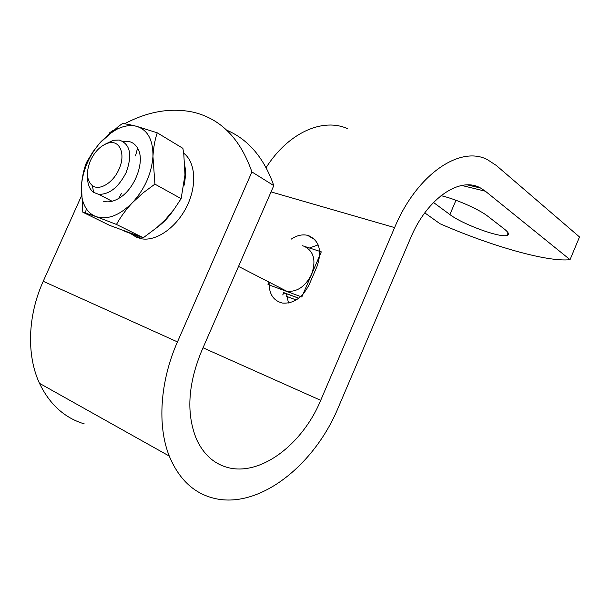 <?xml version="1.0" encoding="UTF-8"?>
<svg xmlns="http://www.w3.org/2000/svg" width="610" height="610" viewBox="0 0 610 610"><rect width="100%" height="100%" fill="white"/><g stroke="black" fill="none" stroke-linecap="round" stroke-linejoin="round"><path stroke-width="0.91" d="M424.774 212.859L439.985 223.733C490.417 245.777 547.46 262.346 570.045 259.669L579.5 236.962L496.304 165.455L487.398 159.637C460.199 145.18 416.828 174.254 394.609 227.591L320.7 400.335C302.385 444.743 259.456 477.424 226.272 467.1C213.37 463.196 203.526 454.076 196.733 439.734C186.21 414.503 187.75 385.139 201.353 351.65L273.798 185.615L251.907 171.936C240.218 138.531 220.584 118.592 192.989 112.126C170.891 107.497 148.039 111.394 124.44 123.83M570.045 259.669L485.392 191.22L480.718 188.116C460.245 176 427.191 197.975 410.507 238.205L338.283 407.511C314.31 465.697 258.304 510.204 212.921 498.012C193.286 492.804 178.738 478.827 169.267 456.074C157.182 425.917 159.934 381.456 177.464 341.905L251.907 171.936M269.124 282.156C268.812 293.677 273.204 300.638 282.293 303.048C293.517 303.933 302.491 297.764 309.209 284.527L317.009 266.448C322.271 250.977 319.442 240.691 308.515 235.59L307.493 235.308C302.141 234.148 296.689 235.445 291.153 239.181M309.438 247.995L318.161 244.885M288.515 302.987L286.357 293.585M440.992 195.657C455.639 198.959 479.246 209.375 487.969 216.367L504.478 229.162C508.671 232.501 509.525 234.583 507.04 235.407C500.07 238.113 462.593 224.343 449.898 214.56L433.489 202.474M266.113 167.605C288.423 132.408 323.147 117.402 347.776 128.771M81.252 196.351L43.226 281.294C27.572 315.82 26.497 355.447 39.497 383.332C49.639 404.392 64.561 417.911 84.256 423.881M113.178 130.403L109.785 132.644L109.365 133.567M273.798 185.615C264.077 157.921 248.369 139.431 226.676 130.151M118.935 169.344C113.193 182.817 99.415 191.121 92.384 185.653C86.536 180.415 85.911 172.043 90.493 160.529C95.061 151.074 101.077 145.218 108.542 142.969C119.918 139.705 125.98 154.361 118.935 169.344M105.027 144.257L113.315 140.285L119.179 140.018C130.22 143.914 132.553 154.749 126.163 172.516C118.622 187.262 109.457 194.537 98.668 194.338L93.612 192.379C89.388 189.169 87.382 183.892 87.596 176.526M280.043 287.783L284.664 290.673L286.822 291.275C297.131 292.159 305.381 286.532 311.565 274.393C316.361 260.325 313.815 250.931 303.917 246.196L321.295 251.854L301.813 296.986L267.996 284.534L269.048 282.117M302.537 245.746L303.917 246.196M184.883 165.882C185.837 171.913 185.554 178.455 184.014 185.509M173.202 210.481C168.535 217.381 163.205 222.985 157.205 227.294M183.633 153.171C195.421 161.863 197.221 185.021 187.095 205.875C177.083 226.775 157.166 241.141 142.214 238.906L133.46 234.583L124.676 231.259M142.214 238.906L136.579 237.32L131.714 234.27M122.961 141.383L129.587 141.65C132.965 142.618 135.618 144.753 137.555 148.062C145.668 160.643 134.94 189.489 118.668 198.441C112.926 201.757 107.726 202.65 103.052 201.117M116.243 129.595L118.416 126.43L99.857 142.946L92.918 151.844L86.376 162.679C83.791 169.534 82.136 177.167 81.42 185.562C80.779 194.948 82.411 202.672 86.3 208.727C88.824 212.501 92.102 215.139 96.128 216.626C107.436 220.118 119.514 215.498 132.355 202.764C144.783 189.001 151.654 173.545 152.957 156.404C153.163 139.843 147.658 129.8 136.449 126.278C130.22 124.737 123.479 125.843 116.243 129.595L108.481 134.68L101.161 141.505C89.609 154.597 83.029 169.283 81.42 185.562L82.807 212.204L109.609 225.364L143.297 237.748L156.861 227.583L165.104 219.913L173.873 209.596L181.132 198.646L154.909 184.136L142.976 192.966L132.355 202.764C125.881 209.718 120.582 216.946 116.464 224.45L143.297 237.748M82.807 212.204L96.128 216.626L116.464 224.45M154.909 184.136L152.957 156.404C153.461 147.681 154.887 139.812 157.235 132.805L182.893 148.337L183.816 154.498L184.975 174.963L181.132 198.646M118.416 126.43L122.427 123.601C125.912 123.876 130.586 124.768 136.449 126.278L157.235 132.805M271.053 191.898L394.609 227.591M203.031 347.799L320.7 400.335M455.967 200.263L449.898 214.56M461.793 185.463L485.392 191.22M43.226 281.294L177.464 341.905M283.886 292.67L298.778 298.183M296.193 299.96L286.57 296.376M282.735 294.95L283.757 292.602M284.596 290.65L284.786 290.223M307.493 235.308L314.951 239.715M508.107 232.867L507.04 235.407M480.718 188.116L467.474 184.899M169.267 456.074L39.497 383.332M92.384 185.653L93.612 192.379M98.668 194.338L112.095 201.254M238.548 266.402L286.822 291.275M108.542 142.969L113.315 140.285M283.871 294.028L284.382 292.853M298.702 298.237L284.115 292.838M135.542 155.855L137.555 148.062M121.489 193.355L118.668 198.441M86.3 208.727L85.499 213.012"/></g></svg>
